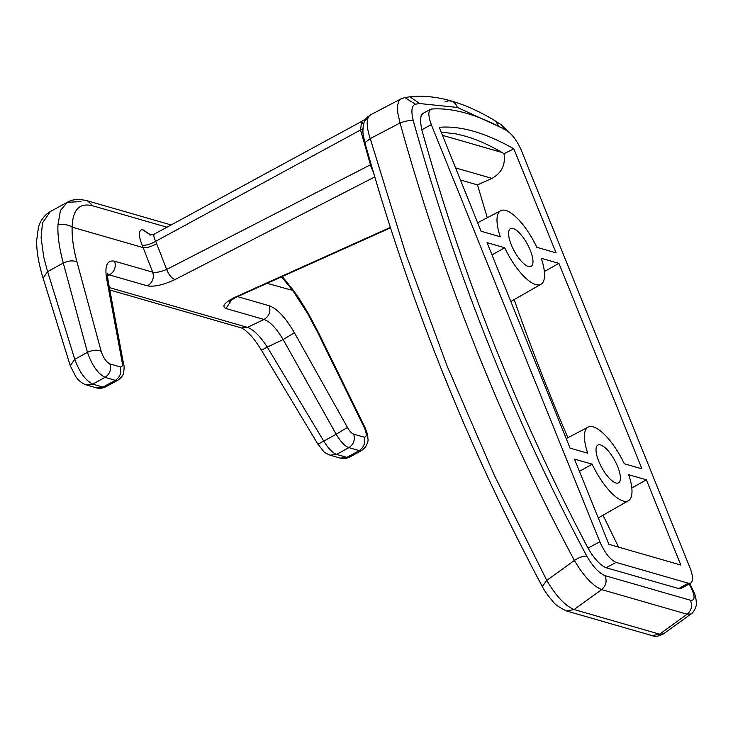 <?xml version="1.0" encoding="UTF-8"?>
<svg xmlns="http://www.w3.org/2000/svg" width="733" height="733" viewBox="0 0 733 733"><rect width="100%" height="100%" fill="white"/><g stroke="black" fill="none" stroke-linecap="round" stroke-linejoin="round"><path stroke-width="1.1" d="M487.28 217.728L477.504 184.881L460.425 179.961M530.261 250.255A21.523 7.403 -118.7 0 1 531.15 266.381A21.523 7.403 -118.7 0 1 511.286 244.785A21.523 7.403 -118.7 0 1 510.48 228.623A21.523 7.403 -118.7 0 1 530.261 250.255M431.306 124.656L599.841 541.779C604.798 552.865 610.232 559.746 616.132 562.413L688.26 583.193L690.798 583.047C693.354 581.031 693.079 575.927 689.973 567.754L521.438 150.622C517.241 140.993 512.367 134.359 506.805 130.703A495.884 170.606 61.3 0 0 431.581 109.034L429.511 110.317L428.732 113.642L429.355 118.627L431.306 124.656L421.796 129.787L420.366 121.275L421.136 115.64L422.776 113.514L430.518 109.327M617.699 466.692A21.523 7.403 -118.7 0 1 618.588 482.809A21.523 7.403 -118.7 0 1 598.733 461.222A21.523 7.403 -118.7 0 1 597.926 445.05A21.523 7.403 -118.7 0 1 617.699 466.692M477.504 184.881L491.953 178.385L455.578 167.903M491.953 178.385C501.684 172.997 505.697 164.769 503.983 153.71L513.842 148.817L556.063 252.839L536.831 247.305A41.937 14.431 -118.7 0 0 500.712 210.692L477.641 222.768M579.446 471.337L592.154 464.181A41.937 14.431 -118.7 0 0 628.438 500.694A41.937 14.431 -118.7 0 0 628.712 474.709L646.378 479.803L631.809 487.995M618.551 547.102L603.012 515.235M646.378 479.803L680.82 565.042L608.931 544.326L574.489 459.087L592.154 464.181M503.983 153.71L501.913 152.455C489.158 144.96 476.908 139.508 465.162 136.118L456.476 133.974L441.174 132.096M513.842 148.817A475.47 163.578 61.3 0 0 439.259 127.322L481.05 231.225L500.272 236.768A41.937 14.431 -118.7 0 1 500.712 210.692M421.796 129.787C462.972 276.68 518.378 416.115 588.003 548.082C594.032 558.583 600.07 565.134 606.127 567.736L679.454 588.791L680.847 588.645L690.798 583.047M500.309 127.194L457.401 107.449L419.817 103.564L415.382 104.187L404.818 97.562L400.731 99.01L398.725 101.337L397.634 105.213L397.744 112.809L400.035 122.979C405.606 120.945 410.031 120.203 413.302 120.762C410.92 111.086 411.616 105.561 415.382 104.187M690.312 586.015C695.269 596.094 695.296 600.84 690.394 600.235L604.927 575.607C607.181 581.003 606.099 585.667 601.665 589.598C592.649 585.768 583.55 576.046 574.379 560.443L546.781 580.389C555.935 595.966 565.033 605.678 574.076 609.544L601.665 589.598L687.142 614.227L691.072 613.933C692.676 613.851 697.22 606.218 696.35 602.801C695.745 595.15 694.719 594.051 691.347 586.748L690.312 586.015A2192.815 1948.58 -73.9 0 1 689.203 583.944M413.302 120.762A2192.815 1948.58 -73.9 0 0 586.849 556.2C592.887 566.591 598.907 573.059 604.927 575.607M491.999 254.91L504.707 247.745A41.937 14.431 -118.7 0 0 540.991 284.267A41.937 14.431 -118.7 0 0 541.266 258.282L558.931 263.367L544.362 271.558M558.931 263.367L641.943 468.827L624.278 463.732A41.937 14.431 -118.7 0 0 588.159 427.128L566.215 438.609M567.901 437.729C548.486 392.476 530.573 346.434 514.163 299.605M504.707 247.745L487.051 242.65L570.054 448.11L587.719 453.196A41.937 14.431 -118.7 0 1 588.159 427.128M318.195 443.502C317.114 444.583 318.965 443.786 323.748 441.11C328.302 448.532 332.599 452.967 336.63 454.405L330.162 455.193C326.35 453.608 324.078 452.234 323.335 451.07L317.783 443.996L261.324 349.98C253.893 338.316 251.162 335.357 244.62 329.786L241.404 327.917L109.822 289.993M261.727 349.485C260.655 350.566 262.506 349.769 267.279 347.094L283.14 339.562C276.442 328.338 270.074 321.64 264.027 319.469L225.966 308.501C221.384 306.238 224.573 302.408 235.54 297.002L236.521 297.067L229.511 301.245L230.327 299.687M109.373 287.565L247.433 327.358C253.508 329.52 260.123 336.099 267.279 347.094L323.748 441.11L336.19 434.248L283.14 339.562L294.4 332.745C285.659 317.701 277.285 308.712 269.295 305.78L237.519 296.618M281.499 276.845L292.971 290.79L307.567 313.44L317.059 331.215L364.063 427.101L364.759 427.055C368.956 437.308 367.38 435.32 367.975 439.14C368.406 440.423 367.618 443.044 365.62 447.002L361.736 450.474L359.207 450.612L346.883 457.355L340.414 458.143L330.152 455.193M349.394 457.227L346.883 457.355L336.63 454.405L348.899 447.634C344.867 446.195 340.634 441.733 336.19 434.248L347.451 427.431L294.4 332.745M171.091 224.93L87.484 200.842C79.027 198.744 72.283 199.229 67.253 202.299L60.445 210.481L57.962 224.839C63.789 223.95 68.517 224.729 72.146 227.157C72.631 209.501 79.576 202.409 92.999 205.891L166.941 227.193M81.015 201.63L67.253 202.299L50.366 211.544L42.477 222.896L41.103 237.593L43.659 256.651L47.233 270.385L74.766 359.298C79.485 372.153 85.477 380.418 92.725 384.119L105.057 377.367C109.84 374.077 111.443 369.588 109.886 363.907L120.194 366.876C121.76 372.566 120.157 377.046 115.374 380.335L117.866 380.225L105.46 386.96L102.987 387.07L115.374 380.335L105.057 377.367C97.819 373.638 91.955 365.3 87.456 352.353C92.908 349.879 97.48 349.54 101.172 351.345L77.002 262.038C73.392 248.542 71.77 236.915 72.146 227.157L143.21 247.635C146.682 248.001 151.172 246.7 156.688 243.75L155.643 241.313C153.518 236.576 153.243 234.139 154.837 234.01M364.759 427.055L317.756 331.169L307.97 312.835L298.716 297.919L293.603 290.671L267.078 283.332M652.049 635.612L566.582 610.983L574.076 609.544L659.544 634.173L652.049 635.612C655.036 636.959 658.848 636.381 663.484 633.871L659.544 634.173L687.142 614.227C691.567 610.296 692.658 605.632 690.394 600.235M57.962 224.839C57.486 235.421 59.254 248.157 63.285 263.046C68.737 260.572 73.309 260.233 77.002 262.038M362.954 128.806L360.544 129.979L361.607 121.458M371.118 164.458L166.657 269.442L156.688 243.75M363.458 124.802L361.671 121.403L365.978 118.691M364.915 142.66L370.247 138.61L405.688 253.572L447.011 365.767L494.097 474.819L546.781 580.389L542.283 586.501C467.746 446.91 408.62 298.963 364.915 142.651L363.321 135.458C362.688 133.406 362.698 125.306 364.42 121.669L368.021 117.894C366.427 122.484 367.169 129.393 370.247 138.61L400.035 122.979A2203.022 1957.651 -73.9 0 0 574.379 560.443C579.473 557.181 583.624 555.77 586.849 556.2M117.866 380.225L117.866 380.225C121.559 377.348 123.465 374.93 123.584 372.95C124.234 368.149 124.298 365.538 123.776 365.107L108.191 281.215L106.624 278.641L122.209 362.523C122.732 365.804 122.063 367.26 120.194 366.876M107.604 275.782L109.4 274.912L107.632 274.628M400.978 98.873L369.579 115.356L368.021 117.894M370.083 115.319L369.579 115.356M373.418 172.328L371.118 167.078L360.544 129.979L155.643 241.313C150.164 244.346 145.675 245.637 142.175 245.207L152.73 272.19C156.276 272.795 160.912 271.879 166.657 269.442C168.92 275.031 171.696 278.403 174.985 279.557C163.661 284.853 154.489 286.96 147.461 285.879C152.556 282.691 154.315 278.128 152.73 272.19L114.669 261.214C107.22 259.693 104.544 265.502 106.624 278.641M142.175 245.207C138.372 235.476 138.455 230.263 142.413 229.585L150.595 235.027L154.297 234.093L361.671 121.403M150.686 235.027L142.413 229.585M501.913 152.455L442.475 135.33M269.295 305.78C270.88 311.717 269.121 316.28 264.027 319.469L247.433 327.358L241.404 327.917M504.414 129.384L501.299 124.757L508.546 131.876M114.669 261.214C116.245 267.151 114.495 271.714 109.4 274.912L147.461 285.879M390.368 227.395L235.54 297.002M374.774 176.928L174.985 279.557M688.26 583.193L678.621 588.626M149.138 234.844L150.833 235.027L142.633 229.585M364.063 427.101C366.94 433.817 366.931 437.161 364.035 437.143L353.718 434.174C351.721 433.441 349.632 431.196 347.451 427.431M616.132 562.413L606.127 567.736M364.035 437.143C365.602 442.833 363.989 447.322 359.207 450.612L348.899 447.634C353.682 444.345 355.285 439.855 353.718 434.174M445.096 101.74L448.862 100.714L452.582 101.466L455.605 103.848L457.401 107.449M419.817 103.564L409.866 96.838C423.188 95.418 437.042 96.82 451.418 101.026C465.73 105.149 480.436 111.837 495.517 121.092L498.981 126.378M599.841 541.779L588.003 548.082M87.484 200.842L92.999 205.891M231.894 299.485L225.966 308.501M101.172 351.345C103.371 357.851 106.267 362.038 109.886 363.907M87.456 352.353L63.285 263.046L47.608 271.631L43.1 278.091L70.267 365.758L74.766 359.298L87.456 352.353M317.756 331.169L317.059 331.215M123.776 365.107L122.209 362.523M92.725 384.119L86.256 384.907L96.509 387.858L102.987 387.07L92.725 384.119M628.438 500.694L598.275 517.947M361.736 450.474L349.394 457.236C345.39 458.766 342.393 459.078 340.414 458.143M540.991 284.267L510.828 301.51M663.484 633.871L691.072 613.933M108.191 281.215C107.531 276.872 107.421 274.16 107.87 273.088M689.698 583.67L691.347 586.748M495.517 121.092L501.299 124.757M409.866 96.838L404.818 97.562M566.582 610.983C559.114 607.41 554.505 604.148 552.746 601.207C548.073 595.892 544.582 590.981 542.283 586.501M390.515 227.835L236.521 297.067M293.621 290.699L282.278 276.497M368.268 116.199C365.648 119.039 364.365 120.863 364.429 121.669M86.256 384.907C83.415 384.119 78.449 380.848 75.774 376.56L70.267 365.758M50.366 211.544C44.209 215.291 40.223 220.651 38.409 227.624L36.65 240.589C36.558 251.511 38.712 264.017 43.1 278.091M105.46 386.96C102.235 388.389 99.257 388.692 96.518 387.858"/></g></svg>

